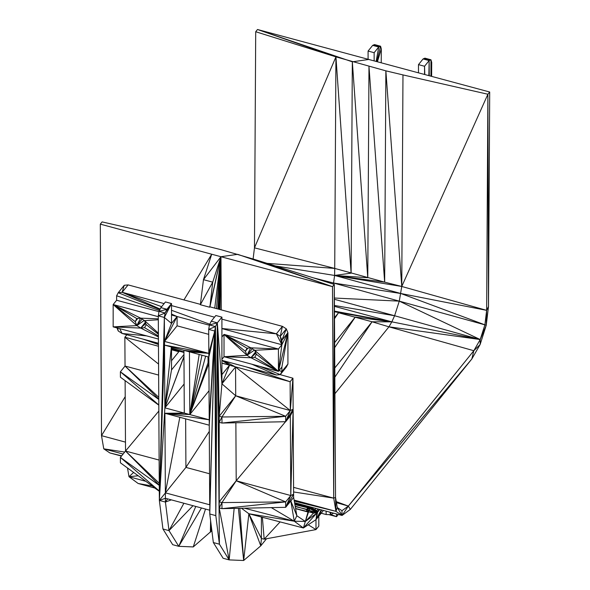 <?xml version="1.0" encoding="UTF-8"?>
<svg xmlns="http://www.w3.org/2000/svg" width="590" height="590" viewBox="0 0 590 590"><rect width="100%" height="100%" fill="white"/><g stroke="black" fill="none" stroke-linecap="round" stroke-linejoin="round"><path stroke-width="0.89" d="M209.531 473.755L185.916 467.405L185.636 418.848M154.809 488.048L159.307 491.286M221.914 360.357L276.378 375.019L280.272 374.613L281.887 371.538L281.887 367.069L278.421 371.368L224.023 356.721L224.023 334.39L278.421 349.029L278.421 371.368L250.898 357.747L247.004 355.269L245.366 351.301L246.981 348.225L250.853 347.82L254.747 350.298L278.421 371.368L281.887 344.737L221.914 328.593M223.787 360.859L235.55 366.951L221.914 383.825L221.914 359.332L224.023 356.721L247.004 355.269L224.023 334.39L250.853 347.82L278.421 349.029L281.887 344.737L281.887 340.275L280.272 336.33L276.378 333.829L221.914 319.161M214.517 317.169L171.513 305.591M164.116 303.599L122.137 292.301L118.243 292.706L116.628 295.782L116.628 300.251L113.162 304.543L158.297 316.69M255.47 352.053L250.898 357.747L254.777 357.341L278.421 371.368L287.927 332.797L281.887 340.275L286.312 328.859L280.272 336.33L282.418 326.351L276.378 333.829L221.914 328.512M200.408 304.359L128.119 284.896L124.232 285.287L118.243 292.706L159.912 309.573M128.119 284.896L122.137 292.301L161.623 306.682M276.378 333.829L281.887 344.737L287.927 332.797L286.312 328.859L282.418 326.351L209.922 306.837L220.962 256.716L212.717 282.16L209.922 306.837M247.734 348.144L245.366 351.301L224.023 334.39L221.914 337.001L221.914 317.147L215.852 315.517L211.264 321.203L209.435 324.935L208.69 329.397L208.831 353.366L164.485 341.426L164.352 317.464L165.089 312.995L166.918 309.263L171.513 303.577L171.513 323.431L177.089 316.528L171.513 315.023M158.983 311.653L116.628 300.251M211.957 531.494L211.176 531.28L193.262 546.93L178.763 546.325L168.998 530.617L165.421 502.053L159.359 500.423L158.29 315.827L159.035 311.365L160.856 307.633L165.451 301.947L171.513 303.577L164.352 317.464L158.29 315.827L165.089 312.995L159.035 311.365L166.918 309.263L160.856 307.633M209.052 390.727L189.803 414.564L209.221 419.792L209.708 504.782L165.37 492.849L164.905 413.273L209.251 425.206L214.753 331.034L215.822 515.623L219.399 544.187L229.163 559.895L243.663 560.5L239.82 508.285M290.818 500.954L293.636 497.407L290.818 501.013L296.844 515.749L293.636 497.407L293.134 410.227L285.678 421.71L221.988 423.052L219.207 422.359L219.207 416.216L235.712 395.772L285.649 416.289L285.678 421.71L290.324 415.957L290.781 495.534L285.649 501.898L285.678 507.319L290.818 500.954L294.263 521.213L303.408 527.984L315.982 519.643L315.982 529.599L264.173 539.179L262.373 517.275M266.518 538.744L260.773 545.853L243.663 560.5L238.404 508.315M241.45 508.248L248.862 513.75L303.408 527.984L317.656 512.142L309.396 507.444L294.653 503.211M308.238 524.775L315.982 529.599L318.806 526.162L318.806 516.176L323.438 510.439M244.378 508.189L294.263 521.213L296.844 515.749L305.332 521.457L307.987 512.017L307.176 511.633L308.201 512.068L295.605 508.661M253.11 258.988L254.467 247.844L334.722 268.413L384.665 282.16L385.867 70.844L402.977 74.915L401.761 286.46L486.654 310.355L484.892 324.839L480.216 339.538L473.836 350.718L348.351 506.087L341.964 510.711L337.296 507.57L335.533 497.466L334.294 284.417L254.069 259.283L221.021 249.666L187.023 241.229L102.107 221.906L100.307 224.134L101.502 435.663L125.478 442.131M100.307 224.134L211.707 254.224L203.462 279.667L212.717 282.16L200.364 304.728L209.612 307.213L220.962 256.716L332.495 286.644L333.719 498.137L335.953 511.346L342.06 515.453L294.558 502.658M183.947 299.927L211.707 254.224L220.962 256.716L221.272 309.89M293.584 487.362L333.719 498.137L334.294 284.417L332.495 286.644L254.069 259.283M402.977 74.915L487.893 94.238L489.693 92.011L488.498 306.505L486.234 325.274L480.127 344.508L471.838 358.971L350.349 509.377L342.06 515.453L341.964 510.711M275.272 265.92L334.611 275.449L384.665 282.16L401.761 286.46L487.893 94.238L486.654 310.355L400.883 293.518L484.892 324.839L399.283 301.143L480.216 339.538L388.943 326.823L473.836 350.718L471.838 358.971L348.351 506.087L336.433 502.643M374.149 60.807L374.149 52.694L378.736 47.001L380.565 46.219L374.503 44.589L372.681 45.371L380.565 46.219L381.31 48.845L381.228 62.717M211.176 531.28L211.176 525.284M155.229 488.159L138.149 483.49L129.004 476.72L145.826 481.315M201.456 507.975L178.763 546.325L172.7 544.688L162.936 528.979L159.359 500.423L164.507 345.12L183.925 350.349L184.294 413.081L164.876 407.852L164.485 341.426L171.513 323.431L164.352 317.464L159.359 500.423L164.485 341.426L177.089 325.828L177.089 316.528L171.513 314.61M159.13 460.067L125.53 451.048L120.39 457.405L159.278 485.393M158.806 405.16L120.419 377.217L120.39 371.803L158.776 399.43M125.117 380.639L125.53 451.048L159.263 483.269M158.636 375.07L125.036 366.051L120.39 371.803L158.806 404.983M178.822 351.714L171.513 349.752M158.467 346.242L124.866 337.222L125.036 366.051L158.762 397.306M171.513 360.763L179.257 351.175L183.94 352.459M126.85 334.759L124.866 337.222L158.57 364.082M179.213 351.234L171.513 348.616M158.452 344.177L145.583 339.803M376.162 61.345L378.736 47.001L372.681 45.371L368.086 51.057L368.086 59.177M418.487 72.777L418.487 64.627L423.082 58.941L429.144 60.571L430.966 59.789L423.082 58.941L424.911 58.159L430.966 59.789L431.71 62.415L431.629 76.331M255.706 31.727L335.931 56.861L254.467 247.844L255.706 31.727L257.506 29.5L489.693 92.011M267.152 263.376L334.722 268.413L335.931 56.861L385.867 70.844L401.761 286.46L399.283 301.143L394.599 315.739L480.216 339.538L480.127 344.508L473.836 350.718M313.172 277.802L333.542 283.023L334.611 275.449L367.769 277.706L368.979 66.478L384.665 282.16M333.21 284.078L333.542 283.023L400.883 293.518L334.611 275.449L351.109 273.126L352.326 61.817L369.038 59.428M336.256 501.625L348.351 506.087L342.06 515.453L337.296 507.57L335.953 511.346L294.285 501.094M336.374 502.304L348.351 506.087L350.349 509.377M334.412 305.465L394.599 315.739L391.841 321.845L372.084 321.779L388.943 326.823L334.928 393.707M334.449 311.122L391.841 321.845L480.216 339.538L486.234 325.274L484.892 324.839M294.1 500.077L335.953 511.346L335.533 497.466L333.719 498.137L293.614 491.964M332.495 286.644L237.674 254.327L220.962 256.716L203.462 279.667L200.364 304.728M295.568 508.44L306.35 511.36L307.501 507.695L294.838 504.266M295.243 506.574L306.704 509.325L310.111 508.787L317.132 512.784L313.541 513.101L305.332 521.457L309.072 510.357L295.177 506.213M280.147 374.628L292.95 378.212L290.125 381.715L290.287 410.544L285.649 416.289L221.988 423.052L221.951 416.983L285.649 416.289M221.914 363.02L229.599 365.136L221.914 374.65M221.914 363.16L290.125 381.715L246.369 366.936M208.027 356.839L208.064 362.762L208.89 362.975M306.704 509.325L308.828 508.152L307.501 507.695L308.917 506.633L299.477 503.985M307.176 511.633L306.35 511.36L309.072 510.357L316.727 513.049L309.072 510.357L317.132 512.784L313.541 513.101L309.072 510.357L310.111 508.787L308.828 508.152L309.396 507.444L311.269 507.629L308.083 506.98L308.828 508.152M313.541 513.101L295.583 508.506M309.396 507.444L310.111 508.787L311.269 507.629L308.917 506.633L294.565 502.732M310.679 508.086L317.132 512.784L317.538 511.471L310.679 508.086L316.439 510.638L311.269 507.629M319.419 509.354L317.538 511.471L316.439 510.638L318.261 509.045M319.817 509.465L317.656 512.142L315.982 519.643L321.248 509.849M271.297 507.621L294.263 521.213L305.332 521.457L316.889 513.094L315.982 519.643L318.806 516.176L321.675 509.959M293.636 497.407L285.678 507.319L221.988 508.654L221.951 502.592L285.649 501.898L221.988 508.654L219.207 507.968L221.951 502.592L219.207 501.825L236.207 480.769L285.649 501.898M290.287 410.544L235.712 395.772L235.55 366.951L290.287 410.544L292.95 378.212L293.127 409.231L290.287 410.544L285.678 421.71L293.127 409.231L290.781 495.534L293.628 494.221L285.678 507.319L290.781 495.534L236.207 480.769L221.951 502.592M235.867 422.757L236.207 480.769L285.516 421.717M429.262 75.69L429.144 60.571L424.549 66.264L424.549 74.414M211.264 321.203L217.319 322.833L215.498 326.565L214.753 331.034L209.767 513.993L215.822 515.623L215.498 326.565L208.69 329.397L214.753 331.034L208.831 353.366L209.221 419.792L214.753 331.034L208.853 357.061L189.434 351.832L189.803 414.564L164.905 413.273L209.221 419.792M171.321 499.863L165.421 502.053L165.399 498.27L209.745 510.202L209.767 513.993L213.344 542.549L223.108 558.258L229.163 559.895L219.207 507.968L219.207 422.359L221.951 416.983L219.207 416.216L221.914 383.825L235.712 395.772L221.951 416.983M221.914 317.147L217.319 322.833L209.435 324.935L215.498 326.565M280.103 521.899L264.173 539.179L261.407 538.5L261.407 517.024M209.288 431.386L185.916 467.405L159.359 500.423L165.399 498.27L165.37 492.849L179.825 417.285M171.513 347.009L171.513 369.937L183.955 354.531M184.124 384.016L164.876 407.852L159.359 500.423L164.876 407.852L171.38 346.972M281.887 367.069L287.927 332.797L287.927 364.067L286.312 367.135L280.272 374.613L287.927 364.067L281.887 371.538L279.063 370.572M245.366 351.301L247.933 348.13M250.728 347.827L247.004 355.269L252.269 348.719M254.777 357.341L256.385 354.266L254.747 350.298L278.421 349.029M158.422 339.058L113.162 326.875L113.162 304.543L140.685 318.158L144.579 320.636L146.217 324.603L144.602 327.679L140.73 328.092L136.836 325.606L135.198 321.639L136.806 318.563L140.685 318.158L158.304 318.829M116.982 327.9L118.243 330.99L122.137 333.49L158.452 343.269M145.302 322.391L140.73 328.092L113.162 326.875L136.836 325.606L113.162 304.543L135.198 321.639L137.758 318.467M142.102 319.057L136.836 325.606L144.24 320.422M183.94 351.965L171.513 347.938M158.452 343.697L150.642 341.168M159.307 491.02L120.39 457.405L120.419 462.825L159.307 491.131M127.514 467.988L129.004 476.72L138.185 475.761M121.474 456.063L109.873 452.943L103.766 448.835L101.502 435.663L125.213 396.635M123.111 454.042L103.766 448.835L124.697 452.073M334.449 311.771L391.841 321.845L334.419 306.343M334.486 317.745L338.527 312.744L372.084 321.779L334.832 377.187M334.722 268.413L334.611 275.449L401.761 286.46M334.368 298.031L399.283 301.143L333.542 283.023M394.599 315.739L334.375 299.278M388.943 326.823L391.841 321.845L355.261 317.081L334.663 347.658M334.781 367.968L372.084 321.779M334.633 342.628L355.261 317.081M328.829 514.613L336.529 516.685L338.336 514.451M336.529 513.964L336.529 516.685L330.961 514.569M330.791 512.415L330.791 514.664L326.137 514.546L326.137 511.161M333.601 513.175L330.791 514.664L329.795 512.15M418.487 64.627L424.549 66.264L424.793 74.48M374.149 52.694L368.086 51.057M326.137 514.546L321.196 513.212M193.004 505.696L168.998 530.617L162.936 528.979M208.72 334.346L177.089 325.828M213.344 542.549L219.399 544.187L217.319 322.833L219.207 416.216M255.935 353.167L250.898 357.747L224.023 356.721M246.981 348.225L224.023 334.39M171.513 310.281L209.782 324.22M124.232 285.287L122.137 292.301L160.156 309.064M171.513 314.064L177.089 316.528L164.485 341.426M209.391 325.223L177.089 316.528L171.513 314.271M281.887 344.737L280.272 336.33M159.47 310.48L116.628 295.782M168.998 530.617L183.896 503.248M165.421 502.053L167.663 498.875L165.421 502.053M219.399 544.187L217.319 322.833L221.914 383.825L229.599 365.136L221.914 360.483M294.263 521.213L248.862 513.75L261.407 538.5L260.773 545.853L248.862 513.75L243.663 560.5M314.566 509.546L316.277 508.506M219.937 309.529L220.962 256.716L220.026 309.558L220.962 256.716L214.745 308.135M380.565 46.219L376.833 61.53M205.512 509.067L193.262 546.93M210.601 520.668L210.372 532.283M152.279 486.013L138.149 483.49M133.628 472.443L129.004 476.72M158.843 411.046L125.53 451.048L159.271 485.157M125.036 366.051L158.776 399.091M178.925 351.581L171.513 349M158.459 344.449L143.628 339.28M143.105 339.139L158.459 344.531M171.513 349.118L178.844 351.692M381.31 48.845L377.423 61.692M430.966 59.789L430.936 76.139M429.144 60.571L428.856 75.579M351.109 273.126L335.931 56.861L257.506 29.5L352.326 61.817L367.769 277.706M487.893 94.238L488.498 306.505L486.654 310.355L486.234 325.274M219.701 309.47L220.962 256.716L219.738 309.477M218.735 309.204L220.962 256.716L219.052 309.293M217.939 308.998L220.962 256.716L218.676 309.19M220.962 256.716L216.501 308.607M294.897 504.627L307.501 507.695L294.786 503.963M208.764 357.038L208.064 362.762L189.803 414.564L184.294 413.081L164.905 413.273M307.987 512.017L306.35 511.36M305.332 521.457L303.408 527.984M293.134 410.227L290.324 415.957M234.156 508.403L229.163 559.895M217.319 322.833L215.822 515.623M214.753 331.034L209.745 510.202L214.753 331.034M208.831 353.366L189.434 351.832L183.925 350.349L208.831 353.366L164.507 345.12M208.89 363.543L189.803 414.564L205.644 356.198M201.972 355.209L189.803 414.564L199.177 354.457M171.513 303.577L165.089 312.995M183.962 356.493L164.876 407.852L171.513 369.937M164.876 407.852L183.962 356.839M259.998 366.405L280.272 374.613M251.893 364.222L276.378 375.019M247.004 355.269L254.438 350.099M278.421 371.368L256.385 354.266M136.806 318.563L113.162 304.543M158.312 319.773L144.579 320.636L158.393 333.188M158.393 334.257L146.217 324.603M158.415 336.942L140.73 328.092L145.76 323.497M158.408 336.005L144.602 327.679M118.243 330.99L117.69 328.092M146.622 335.88L122.137 333.49L119.682 328.63M140.567 318.165L136.836 325.606M137.559 318.489L135.198 321.639M109.873 452.943L121.658 455.841M338.527 312.744L334.493 318.711M195.784 506.449L178.763 546.325M221.914 359.332L221.914 337.001"/></g></svg>
